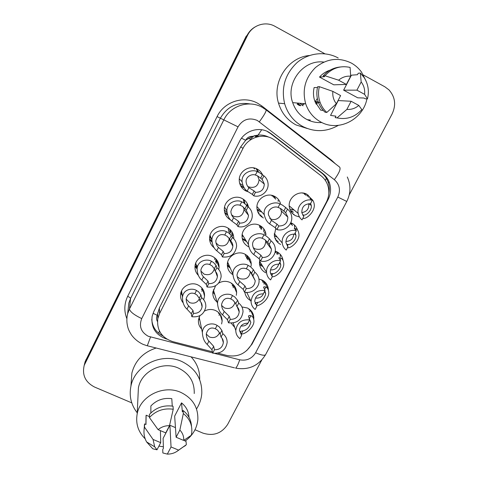 <?xml version="1.0" encoding="UTF-8"?>
<svg xmlns="http://www.w3.org/2000/svg" width="478" height="478" viewBox="0 0 478 478"><rect width="100%" height="100%" fill="white"/><g stroke="black" fill="none" stroke-linecap="round" stroke-linejoin="round"><path stroke-width="0.72" d="M304.779 193.423L306.004 195.394M293.516 212.148L290.875 211.39M298.941 216.827L295.577 215.751C292.231 213.983 290.176 211.216 289.417 207.458C287.326 198.143 298.577 189.569 306.81 194.217L311.877 199.338M291.413 222.987L292.393 225.67M290.767 222.712L291.723 223.136C294.633 224.642 296.581 226.96 297.555 230.091M277.832 252.306L278.238 254.129M262.948 266.646L259.644 264.878M275.214 251.105L276.804 251.733C280.323 253.573 282.402 256.447 283.03 260.355M264.047 281.255L264.059 284.249M258.933 279.056L262.046 280.03C265.774 281.954 267.877 284.984 268.349 289.112L268.391 290.015M250.125 309.768L249.898 311.877M241.916 306.936L247.443 308.017C251.35 310.013 253.465 313.162 253.8 317.464L253.746 319.071M274.324 196.219L275.722 199.218M263.408 217.95C259.542 215.883 257.385 212.638 256.943 208.229C255.975 199.26 266.73 191.995 274.557 196.333C277.509 197.88 279.487 200.246 280.496 203.425M261.03 226.208L261.783 229.35M246.642 241.605L242.4 239.221M248.56 246.744C244.467 244.575 242.292 241.163 242.041 236.514C241.575 227.892 252.008 221.26 259.584 225.365C263.348 227.361 265.481 230.474 265.989 234.692M247.401 255.814L247.455 259.769M232.929 274.725C229.231 272.37 227.367 269 227.337 264.615C227.259 256.31 237.399 250.179 244.778 254.075C248.751 256.172 250.902 259.435 251.237 263.874L251.087 266.24M233.527 284.918L233.216 287.828M218.625 283.119C222.401 281.004 226.237 280.789 230.127 282.474C234.28 284.643 236.443 288.031 236.622 292.638L236.293 295.32M219.527 313.502L219.097 315.48M204.578 311.023C208.241 309.135 211.927 308.985 215.638 310.569C219.94 312.791 222.109 316.269 222.139 321.007L221.619 323.976M256.62 168.788L258.562 171.961M244.252 187.92L240.906 186.306M248.07 191.786L245.865 190.943C241.671 188.649 239.46 185.082 239.239 180.242C238.833 171.387 249.385 164.725 257.05 168.997C259.548 170.299 261.388 172.229 262.559 174.793M243.816 199.559L244.963 203.622M230.796 220.089C226.482 217.663 224.325 213.959 224.325 208.976C224.385 200.497 234.602 194.432 242.029 198.466C245.555 200.336 247.694 203.228 248.446 207.135M230.414 229.936L230.743 232.762M214.258 247.891C210.923 245.244 209.37 241.79 209.603 237.53C210.009 229.38 219.94 223.776 227.169 227.612C231.43 229.906 233.628 233.455 233.772 238.253L233.76 238.695M216.612 259.715L216.187 263.42M198.4 275.418C195.807 272.753 194.689 269.574 195.042 265.87C195.711 258.018 205.403 252.772 212.471 256.435C216.91 258.801 219.109 262.464 219.079 267.417L218.775 269.526M202.594 288.861L201.979 291.484M183.086 302.765C181.031 300.184 180.224 297.256 180.648 293.982C181.521 286.388 191.003 281.434 197.94 284.948C202.523 287.368 204.721 291.108 204.536 296.181L203.873 299.15M262.978 280.526L262.637 281.787L262.978 280.526M266.144 283.346L265.953 285.002M277.055 252.121L276.822 253.86L277.055 252.121M280.293 254.368L280.281 256.782M294.418 225.455L294.675 227.875M278.316 241.677L276.684 241.265M308.686 196.739L308.83 197.324M293.851 214.246L293.193 214.162M251.93 311.805L251.709 312.791M232.78 284.207L232.266 285.509L232.78 284.207M235.331 287.529L235.027 288.814M246.779 256.632L246.403 257.899L246.779 256.632M249.618 258.467L249.355 260.57M263.802 229.022L263.772 231.872M278.077 200.324L278.202 201.405M261.89 216.211L260.456 215.871M221.063 315.856L220.812 316.609M218.404 262.906L217.974 264.489M232.774 233.395L232.41 235.785M247.054 203.998L247.036 205.576M245.238 190.268L244.455 190.113M204.028 291.741L203.658 292.715M291.956 209.8L293.659 209.627L291.956 209.8M275.77 236.592L276.87 236.706L275.77 236.592M259.948 262.781L260.653 262.99L259.948 262.781M261.03 211.838L261.681 211.844L261.03 211.838M217.95 353.17L226.942 355.471C237.56 357.389 245.698 353.792 251.362 344.68L326.319 202.218C329.091 196.727 329.575 191.092 327.771 185.327C326.432 181.401 324.144 178.174 320.905 175.641L275.406 140.598L272.239 138.578C262.117 133.045 248.106 137.712 243.015 148.353L159.568 313.514L157.794 318.671C156.605 330.137 161.6 337.791 172.767 341.633L212.387 351.754M268.726 137.144C265.38 135.477 261.836 134.79 258.096 135.083L252.408 136.355C249.379 136.29 247.108 137.604 245.596 140.281L241.521 138.19M245.596 140.281L252.408 136.355M245.423 140.622L240.685 146.866L159.389 307.957L157.214 315.313C156.222 317.428 156.3 319.495 157.447 321.509M250.639 300.608C247.335 298.738 245.405 295.936 244.85 292.195M265.81 272.807C261.992 270.817 259.871 267.68 259.446 263.384L259.787 259.775M280.61 244.431C277.013 242.543 274.916 239.568 274.324 235.511L275.782 228.299M234.776 327.526L231.197 323.128M217.096 302.03C214.09 299.563 212.662 296.39 212.806 292.5L215.56 285.73M201.626 328.972C199.248 326.516 198.185 323.576 198.442 320.164L199.858 315.671M182.202 295.249L180.786 293.223M227.671 215.148L224.839 213.015M212.005 242.077L209.615 239.681M197.085 268.941L194.988 266.425M199.828 320.278L198.639 318.874M259.279 213.212L258.048 212.501M230.259 268.116L227.367 265.822M214.724 294.287L212.818 292.369M275.89 238.761L274.993 238.271M247.054 292.942L246.122 292.387M251.004 139.558L248.387 138.351M84.558 363.86L85.138 361.655L84.116 365.664L85.616 361.213L246.923 35.671C248.775 31.996 251.428 29.122 254.888 27.049M264.274 233.449L265.087 231.884M250.932 139.606L249.767 138.919M265.111 234.513L265.768 233.246M85.138 361.655L246.266 36.053L246.923 35.671L85.616 361.213L84.248 365.24L247.586 35.288C252.366 25.107 265.481 20.823 274.958 26.32L324.873 53.787M246.702 350.607L252.02 344.16L328.075 199.631C330.86 194.098 331.296 188.446 329.384 182.674C328.051 178.981 325.847 175.928 322.775 173.52L271.361 133.858L268.236 131.862C258.275 126.401 244.491 130.99 239.496 141.464L153.832 311.453L152.147 316.257C150.845 327.615 155.726 335.221 166.792 339.081M363.352 74.962L384.892 86.817L388.99 89.9C395.198 96.968 396.256 104.957 392.169 113.866L349.245 194.887M131.779 402.87L94.65 387.09C85.371 382.292 81.899 375.009 84.248 365.24M261.717 360.107L227.677 424.362C221.643 433.492 213.361 436.396 202.839 433.08L195.006 429.752M162.932 335.962C156.079 332.401 152.357 326.856 151.759 319.334M267.387 131.558L270.488 133.535L321.551 172.928C324.604 175.312 326.791 178.342 328.117 182.016C329.396 185.715 329.629 189.503 328.81 193.387M199.864 300.997L199.248 298.266L196.978 295.016L194.833 293.731C190.77 292.13 187.884 293.749 186.187 298.583C186.151 301.678 186.97 304.104 188.643 305.866L192.998 310.485L193.53 313.371C198.274 313.49 201.13 311.298 202.098 306.798C202.272 304.522 201.525 302.592 199.864 300.997L201.579 297.645L200.939 294.956L198.603 291.831L196.5 290.469C192.538 287.81 183.343 289.035 182.482 297.167L181.568 290.899M186.151 299.055L189.599 302.604C193.943 304.038 197.199 302.765 199.362 298.786M201.579 297.645C204.626 300.041 206.03 303.142 205.803 306.954C204.148 314.267 199.487 317.517 191.827 316.705L191.314 313.777L186.988 309.111C184.012 306.506 182.512 302.526 182.482 297.167M191.827 316.705L193.53 313.371M220.131 333.829L217.604 330.149L215.339 328.727C210.858 326.898 207.834 328.625 206.275 333.913C206.394 336.948 207.279 339.35 208.922 341.113L213.654 346.311L214.485 349.765C219.545 349.818 222.497 347.44 223.34 342.636C223.405 340.461 222.64 338.627 221.051 337.121L220.131 333.829L221.888 330.447L222.832 333.698L221.051 337.121M206.269 334.068L209.472 337.008C214.126 338.466 217.514 337.026 219.641 332.688M214.485 349.765L212.716 353.17L211.909 349.669L207.207 344.429C204.267 341.788 202.654 337.827 202.367 332.545C202.726 323.708 212.77 322.327 217.06 325.393L219.288 326.898L221.888 330.447M212.716 353.17C220.872 353.905 225.682 350.38 227.146 342.589C227.205 338.932 225.765 335.962 222.832 333.698M241.593 335.359L239.884 338.633C237.184 336.548 235.815 333.805 235.779 330.4C237.058 322.686 241.689 319.19 249.677 319.913L247.957 323.206C242.938 323.176 240.093 325.572 239.424 330.394L241.593 335.359L240.398 331.391L242.991 330.806C246.869 329.999 249.492 327.173 250.848 322.327L249.271 318.951M241.02 325.99C245.041 326.307 247.759 324.61 249.163 320.893M249.677 319.913L248.435 316.018L249.492 315.456L250.884 315.713C252.731 316.299 253.752 318.091 253.961 321.102C253.967 327.8 244.82 334.51 241.324 333.991L242.991 330.806M215.16 271.11L214.341 268.756L211.915 265.762L209.717 264.555C205.45 263.049 202.511 264.818 200.903 269.861C200.957 272.854 201.812 275.173 203.461 276.828L208.02 281.112L208.755 283.627C213.642 283.747 216.522 281.452 217.4 276.75C217.502 274.539 216.755 272.657 215.16 271.11L216.893 267.722L216.05 265.404L213.558 262.541L211.401 261.251C207.291 258.616 197.689 260.301 197.109 268.654L195.717 263.133M200.903 271.068L204.106 274.151C209.304 275.669 212.716 273.882 214.347 268.773M216.893 267.722C219.82 270.052 221.23 273.075 221.123 276.786C219.617 284.428 214.921 287.828 207.028 286.997L206.317 284.44L201.782 280.108C198.842 277.664 197.283 273.846 197.109 268.654M207.028 286.997L208.755 283.627M230.629 240.876L229.601 238.904L227.026 236.174L224.768 235.045C220.268 233.652 217.275 235.594 215.787 240.87C215.948 243.726 216.833 245.925 218.44 247.455L223.214 251.404L224.152 253.537C229.213 253.651 232.117 251.237 232.87 246.295C232.888 244.174 232.147 242.37 230.629 240.876L232.386 237.446L231.334 235.517L228.687 232.917L226.476 231.705C222.186 229.082 212.13 231.31 211.903 239.896L210.033 235.206M215.996 242.973L218.775 245.381C224.469 246.935 227.928 244.844 229.153 239.096L229.111 238.169M232.386 237.446C235.176 239.699 236.58 242.609 236.61 246.182C235.307 254.2 230.569 257.791 222.407 256.949L221.487 254.768L216.749 250.777C213.863 248.512 212.25 244.879 211.903 239.896M222.407 256.949L224.152 253.537M246.284 210.29L242.304 206.251L239.992 205.205C235.206 203.933 232.165 206.066 230.862 211.611C231.125 214.299 232.039 216.349 233.593 217.753L238.582 221.35L239.729 223.101C244.999 223.196 247.927 220.633 248.512 215.411L246.284 210.29L248.064 206.819L243.989 202.959L241.713 201.83C237.219 199.189 226.644 202.069 226.889 210.9L224.552 207.123M231.561 214.777L233.611 216.301C239.52 217.884 242.997 215.656 244.043 209.609L243.559 207.183M248.064 206.819C250.681 208.964 252.079 211.73 252.259 215.112C252.719 222.384 244.963 228.586 237.966 226.548L236.837 224.762L231.878 221.111C229.082 219.032 227.414 215.626 226.889 210.9M237.966 226.548L239.729 223.101M262.123 179.346L257.762 175.982L255.389 175.02C252.002 173.586 245.441 176.561 246.128 182.1C246.511 184.574 247.443 186.444 248.913 187.717L254.123 190.955L255.491 192.305C261.018 192.365 263.958 189.623 264.31 184.072L262.123 179.346L263.922 175.832L259.464 172.654L257.134 171.602C252.384 168.925 241.205 172.624 242.077 181.7L239.305 178.88M247.747 186.378L248.608 186.886C254.786 188.499 258.275 186.103 259.082 179.698L257.618 175.904M263.922 175.832C266.336 177.834 267.71 180.397 268.05 183.534C269.006 191.146 260.988 197.988 253.704 195.795L252.36 194.403L247.18 191.11C244.503 189.228 242.806 186.091 242.077 181.7M253.704 195.795L255.491 192.305M235.779 303.679L233.085 300.268L230.76 298.923C226.046 297.202 222.975 299.097 221.535 304.611C221.744 307.527 222.658 309.81 224.272 311.459L229.231 316.305L230.271 319.37C235.487 319.418 238.462 316.932 239.197 311.913C239.197 309.816 238.432 308.035 236.915 306.583L235.779 303.679L237.554 300.256L238.719 303.112L236.915 306.583M221.565 305.43L224.493 307.963C229.852 309.487 233.366 307.617 235.027 302.353M230.271 319.37L228.484 322.817L227.462 319.704L222.539 314.811C219.641 312.343 217.974 308.561 217.538 303.47C217.55 294.406 228.036 292.5 232.505 295.547L234.788 296.981L237.554 300.256M228.484 322.817C236.885 323.57 241.731 319.872 243.021 311.74C242.961 308.19 241.527 305.317 238.719 303.112M251.613 273.177L248.745 270.034L246.361 268.773C241.384 267.172 238.259 269.257 236.986 275.017C237.291 277.778 238.229 279.929 239.801 281.458L244.981 285.946L246.248 288.616C251.649 288.652 254.643 286.035 255.234 280.765L251.613 273.177L253.412 269.712L254.792 272.167L252.97 275.675M237.19 276.613L239.687 278.59C245.74 280.126 249.295 277.843 250.353 271.731L250.341 271.474M246.248 288.616L244.437 292.106L243.194 289.393L238.044 284.846C235.218 282.558 233.503 278.991 232.9 274.133C232.469 264.842 243.457 262.308 248.13 265.362L250.472 266.712L253.412 269.712M244.437 292.106C251.595 294.078 259.542 287.75 259.064 280.437C258.885 277.043 257.457 274.288 254.792 272.167M267.632 242.31L264.597 239.454L262.147 238.277C258.646 236.58 251.894 239.335 252.635 245.142C253.041 247.718 254.003 249.707 255.509 251.105L260.922 255.234L262.416 257.499C268.039 257.511 271.05 254.738 271.45 249.181L269.222 244.401L267.632 242.31L269.449 238.803L271.062 240.846L269.222 244.401M253.221 247.604L255.049 248.883C261.329 250.448 264.902 248.022 265.762 241.605L265.493 240.117M262.416 257.499L260.582 261.024L259.118 258.718L253.734 254.535C250.998 252.438 249.247 249.11 248.47 244.545C247.484 235.021 259.022 231.74 263.934 234.823L266.342 236.084L269.449 238.803M260.582 261.024C267.985 263.145 276.165 256.268 275.28 248.656C274.964 245.465 273.559 242.86 271.062 240.846M338.31 125.379C326.617 131.946 314.823 132.352 302.938 126.586C293.851 121.621 287.756 113.997 284.649 103.72C280.974 87.701 285.109 73.994 297.047 62.6C308.555 52.741 325.375 50.901 338.215 57.993M307.282 128.516L295.996 124.919C287.308 120.175 281.476 112.904 278.495 103.099C271.839 82.079 287.828 57.241 309.463 55.514M366.925 98.844C363.047 119.673 338.466 132.059 320.846 122.033C313.538 118.024 308.483 111.942 305.687 103.774C301.965 89.87 305.233 77.789 315.498 67.529C326.797 58.507 338.747 57.019 351.348 63.06C355.369 65.301 358.745 68.3 361.488 72.064L365.993 80.902M321.808 122.523C316.46 122.894 311.411 121.842 306.649 119.363C299.927 115.694 295.273 110.113 292.685 102.633C285.33 82.867 303.369 59.188 323.839 62.086M316.185 104.246L318.39 102.244M315.641 103.14L317.01 101.724M315.779 103.433L317.44 101.748M315.092 101.856L317.344 98.498M315.229 102.196L315.731 101.635M301.851 105.035L304.42 103.66M300.166 105.728L300.781 105.566M302.024 105.148L304.797 103.696M297.161 104.09L299.216 105.405M297.316 103.959L299.598 105.447M346.879 109.408L337.044 117.899L335.18 117.624L335.938 116.166L330.549 115.407L338.245 100.559L351.121 101.264L358.811 105.423C355.297 108.398 351.324 109.731 346.879 109.408L351.121 101.264M334.206 115.921L330.549 115.407M363.913 98.032L357.699 97.805L343.628 90.169L351.402 75.183L357.466 74.717L358.237 73.236L360.352 73.062L364.099 77.49C368.221 84.038 369.345 91.161 367.463 98.862L365.294 98.779L363.913 98.032M346.401 84.433L338.621 80.196C342.17 77.179 346.186 75.847 350.667 76.193L346.401 84.433L333.769 84.821L319.501 77.078C322.447 73.749 325.984 71.443 330.125 70.141M319.501 77.078L324.622 76.671L323.212 75.9C327.818 70.636 333.489 67.661 340.216 66.986M356.905 90.157L361.177 81.953C363.931 85.562 365.072 89.697 364.6 94.351L356.905 90.157L343.628 90.169M358.811 105.423L361.834 109.605C354.921 117.104 346.652 119.864 337.044 117.899M364.6 94.351L367.463 98.862M360.352 73.062L361.177 81.953M350.667 76.193L350.105 67.416C340.366 65.325 331.989 68.103 324.974 75.751L338.621 80.196M323.212 75.9L324.974 75.751M297.824 103.523L300.764 105.566M303.13 105.805L299.7 103.248M317.476 87.504L314.124 87.564C313.036 92.374 313.323 97.046 314.99 101.581L320.696 110.155L323.289 110.46M340.617 95.582L336.381 103.762C333.59 100.189 332.413 96.066 332.843 91.382L340.617 95.582M332.843 91.382L319.364 86.679L317.661 86.715C316.358 92.063 316.615 97.273 318.426 102.346C319.866 106.218 322.07 109.504 325.046 112.216L326.809 112.444C323.809 109.701 321.58 106.379 320.129 102.471C318.3 97.345 318.043 92.081 319.364 86.679M326.809 112.444L336.381 103.762M137.234 412.831C131.08 404.908 128.982 396.011 130.936 386.134C134.85 365.138 162.161 352.065 182.046 361.619C195.502 368.377 202.086 378.929 201.794 393.275C201.387 398.873 199.631 404.101 196.524 408.947M131.241 381.898L131.88 373.061C135.155 360.609 143.257 352.262 156.186 348.026M145.187 438.828C138.172 431.891 135.507 423.586 137.18 413.924C140.257 395.88 163.787 384.354 180.959 392.462C192.652 398.24 198.28 407.334 197.844 419.732C196.9 428.461 192.682 435.554 185.195 441.015M138.034 395.623L138.399 387.915C141.225 371.221 162.855 360.645 178.658 368.203C189.419 373.599 194.612 382.041 194.223 393.531M167.33 454.1L171.046 446.966L178.623 450.127C175.384 452.833 171.62 454.154 167.33 454.1L162.849 452.965L162.747 449.535L163.416 448.256L163.106 438.38L169.905 425.265L175.45 427.613M184.58 439.856L184.663 440.794L186.026 441.361L186.342 444.707L176.98 451.369M176.113 437.239L179.853 430.057C182.662 432.996 183.94 436.45 183.695 440.429L176.113 437.239L174.661 416.093L181.521 402.864C186.205 406.653 188.696 411.462 188.983 417.288M181.521 402.864L182.357 411.791L183.032 410.488C188.308 414.605 191.128 419.887 191.499 426.34M172.259 406.073L171.793 398.67C163.53 397.6 156.557 400.026 150.881 405.953L150.851 412.932M165.764 432.883L158.104 429.662C161.379 426.926 165.179 425.599 169.499 425.677L165.764 432.883M186.342 444.707L178.623 450.127M183.695 440.429L191.29 435.267L191.786 432.381C192.329 424.745 189.509 418.477 183.331 413.572L179.853 430.057M169.499 425.677L173.227 409.246L173.03 406.198C163.667 404.884 155.804 407.62 149.453 414.42L149.423 417.551C155.84 410.692 163.775 407.919 173.227 409.246M149.423 417.551L158.104 429.662M183.032 410.488L183.331 413.572M153.05 439.449L160.704 442.646L156.993 449.804L154.705 446.816L153.05 439.449L144.499 427.135L144.577 423.92L145.963 424.506L146.137 415.203L149.435 416.595M145.927 421.913L146.137 415.203M163.368 446.805L158.917 446.094M191.069 356.851C197.115 363.34 199.977 370.928 199.661 379.61M156.993 449.804L152.769 448.782L146.621 441.947C144.207 437.579 143.442 432.913 144.326 427.953L144.499 427.135M144.069 429.716L144.577 423.92M169.905 425.265L171.046 446.966M160.417 430.636L160.704 442.646M283.842 211.073L280.628 208.504L278.118 207.416C274.396 205.701 267.304 209.059 268.505 214.986L271.402 220.394L277.055 224.152L278.776 226.004C284.661 225.975 287.684 223.017 287.834 217.131L285.665 212.746L283.842 211.073L285.683 207.53L287.529 209.149L285.665 212.746M269.747 218.338L270.596 218.834C275.567 221.559 282.307 216.677 281.327 211.043L280.431 208.39M278.776 226.004L276.923 229.571L275.226 227.677L269.604 223.871C266.999 221.971 265.224 218.924 264.268 214.718C262.565 204.984 274.725 200.778 279.929 203.921L282.396 205.098L285.683 207.53M276.923 229.571C284.619 231.86 293.062 224.302 291.646 216.367C291.192 213.427 289.817 211.019 287.529 209.149M256.883 306.141L255.15 309.451C252.575 307.438 251.213 304.797 251.07 301.522C252.157 293.462 256.817 289.793 265.063 290.516L263.318 293.851C258.132 293.833 255.27 296.348 254.732 301.391L256.883 306.141L255.413 302.67L257.881 302.347C261.836 301.642 264.448 298.756 265.714 293.695L264.836 290.941M255.455 298.051C259.548 298.463 262.326 296.766 263.79 292.942M265.063 290.516L263.539 287.123L264.519 286.716L265.864 287.087C267.555 287.762 268.528 289.549 268.785 292.452C269.066 299.079 260.247 306.075 256.59 305.538M272.346 276.589L270.596 279.941C268.17 278.017 266.82 275.501 266.557 272.388C265.834 265.23 273.637 258.777 280.616 260.791L278.853 264.161C273.476 264.167 270.602 266.814 270.225 272.107L272.346 276.589L270.59 273.625L272.932 273.571C275.477 273.918 281.094 269.048 280.747 264.692L279.935 262.093M270.411 269.867C274.701 270.16 277.461 268.248 278.704 264.137M280.616 260.791L278.811 257.905L279.714 257.654L281.004 258.144C282.534 258.891 283.454 260.647 283.765 263.402C284.344 269.777 276.153 277.15 272.257 276.768M286.657 244.378L288.15 244.473C290.738 245.041 296.521 239.807 295.936 235.29L295.201 232.923M285.868 241.414C290.66 241.271 293.301 238.815 293.785 234.053M296.354 230.719L294.567 234.124C288.957 234.166 286.077 236.974 285.922 242.561L287.989 246.702L286.214 250.09C283.962 248.279 282.641 245.925 282.247 243.021C281.094 235.582 289.13 228.562 296.354 230.719L294.257 228.353L296.312 228.872C297.669 229.679 298.529 231.358 298.899 233.921C299.831 240.53 291.407 248.458 287.433 247.765M287.989 246.702L287.2 245.794M302.658 214.975L303.542 215.052C306.195 215.871 312.164 210.135 311.28 205.474L310.64 203.425M301.809 212.608C306.864 211.76 309.17 208.784 308.722 203.688M312.271 200.3L310.467 203.748C304.582 203.843 301.702 206.843 301.833 212.746L303.811 216.468L302.018 219.892C299.969 218.225 298.684 216.074 298.176 213.439C296.468 205.707 304.749 197.976 312.271 200.3L309.875 198.466L311.799 199.272C312.971 200.103 313.759 201.674 314.171 203.981C315.558 210.792 306.864 219.504 302.783 218.428M158.642 333.208L159.437 331.021M325.297 180.302L326.402 178.384M258.096 135.083L261.693 129.753M157.214 315.313L153.026 313.269M240.685 146.866L243.015 148.353M159.389 307.957L159.568 313.514M256.764 137.007L254.559 135.734C253.681 136.063 252.282 137.222 250.364 139.212M257.546 136.804L254.917 135.591M86.052 359.444L85.174 363.005M265.248 135.782L264.71 136.332M214.771 353.445L239.699 359.809C246.606 361.051 251.912 358.703 255.616 352.77L337.809 197.038C340.802 190.268 339.649 184.478 334.343 179.68L257.289 120.438C249.199 117.224 242.782 119.363 238.038 126.849L141.727 318.605C138.823 326.271 140.998 332.156 148.246 336.261L212.656 352.907M146.848 345.66L143.089 344.363C138.572 342.284 134.796 339.272 131.767 335.335C129.64 332.102 128.331 329.42 127.847 327.299C126.592 322.805 126.527 318.282 127.656 313.735L129.466 308.985L223.913 119.703C230.468 105.823 248.68 99.8 261.842 107.102M126.837 318.605C123.916 311.118 124.196 303.685 127.686 296.312L217.084 116.59L238.038 126.849M234.501 367.839L147.302 345.773L150.51 337.05M217.084 116.59C224.045 101.79 243.475 95.373 257.511 103.17L261.908 106.002L331.78 160.411L335.442 163.846M250.287 103.977C237.154 101.79 227.181 106.552 220.364 118.251L130.56 298.529L128.833 303.064L128.02 310.431M247.586 35.288L246.923 35.671M266.168 109.916L339.541 167.037C341.065 168.537 339.332 172.749 334.343 179.68M261.998 107.186L265.959 109.755C266.718 110.663 264.525 114.672 259.393 121.782M141.727 318.605C134.061 314.894 129.974 311.686 129.466 308.985L130.56 298.529C130.434 297.919 129.472 297.179 127.686 296.312M331.511 160.781L331.78 160.411M261.317 106.833L261.908 106.002M255.616 352.77C261.161 355.178 264.477 355.823 265.559 354.694C258.538 365.885 248.542 370.36 235.582 368.114C236.825 367.164 238.193 364.391 239.699 359.809M337.809 197.038L346.765 201.459M270.488 133.535L271.361 133.858M321.551 172.928L322.775 173.52M327.585 199.326L328.075 199.631M251.852 343.748L252.02 344.16M203.21 290.959L203.461 290.337M181.939 293.468L181.037 292.285M202.015 288.091L201.549 289.746M186.988 309.111L188.643 305.866M194.833 293.731L196.5 290.469M199.248 298.266L200.939 294.956M191.314 313.777L192.998 310.485M204.447 293.486L203.885 293.606M218.757 312.69L218.524 313.544M199.422 318.3L198.932 317.78M213.654 346.311L211.909 349.669M208.922 341.113L207.207 344.429M217.06 325.393L215.339 328.727M236.491 290.917L235.917 290.953M249.217 309.045L249.062 309.983M250.86 310.891L250.944 310.563M250.884 315.713L249.235 318.868M217.4 262.972L217.801 261.538M196.816 267.489L195.084 265.589M195.484 263.82L197.51 266.539M214.807 259.691L214.736 257.845M216.062 259.076L215.632 261.914M201.782 280.108L203.461 276.828M209.717 264.555L211.401 261.251M214.341 268.756L216.05 265.404M206.317 284.44L208.02 281.112M210.953 237.506L209.734 236.502M231.711 234.513L232.069 232.057M211.909 241.043L209.567 238.946M228.837 231.818L228.197 228.173M229.882 229.428L229.828 233.658M216.749 250.777L218.44 247.455M224.768 235.045L226.476 231.705M229.601 238.904L231.334 235.517M221.487 254.768L223.214 251.404M227.361 214.228L224.666 212.387M224.325 209.997L227.014 212.602M243.278 199.183L244.18 203.078M231.878 221.111L233.593 217.753M239.992 205.205L241.713 201.83M245.047 208.713L246.797 205.283M236.837 224.762L238.582 221.35M243.774 187.149L240.613 185.787M239.645 183.289L242.34 185.255M254.708 169.003L253.489 167.85M253.872 167.915L254.41 168.77M256.071 168.555L257.618 171.232M247.18 191.11L248.913 187.717M255.389 175.02L257.134 171.602M260.665 178.169L262.44 174.697M252.36 194.403L254.123 190.955M232.81 284.231L232.517 286.125M231.633 283.956L231.615 283.317M214.186 292.524L212.937 291.377M234.31 287.099L234.549 286.155M229.231 316.305L227.462 319.704M224.272 311.459L222.539 314.811M232.505 295.547L230.76 298.923M246.708 255.252L246.63 258.299M245.596 256.459L245.28 254.332M227.456 263.235L228.687 264.525M229.583 266.575L227.331 264.932M248.512 259.094L248.763 257.236M244.981 285.946L243.194 289.393M239.801 281.458L238.044 284.846M248.13 265.362L246.361 268.773M243.499 236.574L242.053 235.869M259.644 227.534L259.59 225.365M260.355 225.777L260.874 229.105M245.817 240.291L242.232 238.438M260.922 255.234L259.118 258.718M255.509 251.105L253.734 254.535M263.934 234.823L262.147 238.277M310.324 120.056L307.223 119.661M260.259 210.266L257.086 209.442M273.41 197.181L272.998 195.687M273.637 195.92L274.641 198.262M257.158 209.824L259.148 211.133L261.836 212.017M272.299 196.195L271.641 195.323M258.341 212.13L257.75 211.82M259.446 214.753L260.928 215.106M277.055 224.152L275.226 227.677M271.402 220.394L269.604 223.871M279.929 203.921L278.118 207.416M263.187 280.652L263.097 282.582M262.028 280.735L261.938 279.977M264.973 283.329L265.129 282.193M265.864 287.087L264.543 289.602M257.881 302.347L256.411 305.155M255.539 303.369L255.282 303.865M275.722 252.414L275.77 251.297M276.995 251.828L277.24 254.404M261.992 265.123L259.494 263.922M275.967 252.737L275.555 251.219M281.004 258.144L280.03 260.008M272.932 273.571L271.713 275.902M275.412 234.991L274.258 234.704M290.684 222.891L291.174 224.493M275.651 236.532L277.246 237.148M275.836 240.028L277.222 240.362M296.312 228.872L295.691 230.067M288.15 244.473L287.356 245.997M303.064 193.381L302.933 193.052M303.942 193.214L304.659 194.474M292.285 211.085L290.463 210.637M289.793 208.988L294.203 210.087M292.13 213.104L292.62 213.164M307.462 196.386L306.762 194.193M311.799 199.272L311.531 199.786M303.542 215.052L303.177 215.751M268.349 289.112L264.119 281.865M253.8 317.464L250.526 310.138M251.237 263.874L247.598 257.493M236.622 292.638L233.533 285.235M222.139 321.007L220.083 314.207M219.079 267.417L216.612 260.88M204.536 296.181L202.732 289.059M157.656 313L157.794 318.671M254.505 135.698L256.363 137.12M258.909 136.523L256.214 135.328M127.656 313.735L128.008 310.539M265.559 354.694L346.765 201.465C350.822 193.381 351.001 185.225 347.297 176.991M328.117 182.016L329.384 182.674M204.052 291.819L203.873 292.172M201.107 302.502L202.098 306.798M222.133 338.364L223.34 342.636M203.879 293.576L204.441 293.462M202.367 332.545L199.177 317.111M249.468 319.089L250.848 322.327M235.911 290.935L236.485 290.899M235.779 330.4L233.186 322.955M218.524 263.247L217.998 264.549M196.207 265.075L195.472 263.85M215.578 271.534L217.4 276.75M233.019 233.999L232.493 235.929M211.706 239.4L209.675 236.891M229.153 239.096L232.87 246.295M247.425 203.909L247.24 205.821M244.043 209.609L248.512 215.411M261.603 173.705L261.639 174.076M242.268 185.255L239.663 183.355M254.451 168.806L253.908 167.921M259.082 179.698L264.31 184.072M237.225 306.888L239.197 311.913M217.538 303.47L213.331 289.74M250.353 271.731L255.234 280.765M232.9 274.133L227.665 262.195M227.456 263.27L228.711 264.585M249.492 259.805L249.743 258.67M265.762 241.605L271.45 249.181M248.47 244.545L242.191 234.477M284.649 103.72L278.495 103.099M305.687 103.774L292.685 102.633M318.234 101.808L314.99 101.581M320.129 102.471L318.426 102.346M130.936 386.134L131.88 373.061M137.18 413.924L138.399 387.915M183.223 446.954L185.631 445.49M145.874 424.47L146.047 415.681M154.705 446.816L146.621 441.947M144.326 427.953L144.404 424.727M281.327 211.043L287.834 217.131M264.268 214.718L256.943 206.586M257.17 209.884L259.064 211.127M260.88 216.259L262.052 216.391M264.519 291.55L265.714 293.695M251.07 301.522L246.815 292.428M255.413 302.67L255.073 303.321M279.475 262.972L280.747 264.692M266.557 272.388L259.518 261.179M259.429 262.404L260.946 263.456M294.645 233.987L295.936 235.29M282.247 243.021L274.258 233.634M274.36 235.815L275.543 236.514M276.792 241.402L277.634 241.533M308.806 203.682L311.28 205.474M298.176 213.439L289.244 205.904M293.402 214.341L293.964 214.341M308.645 196.589L308.316 195.155"/></g></svg>
